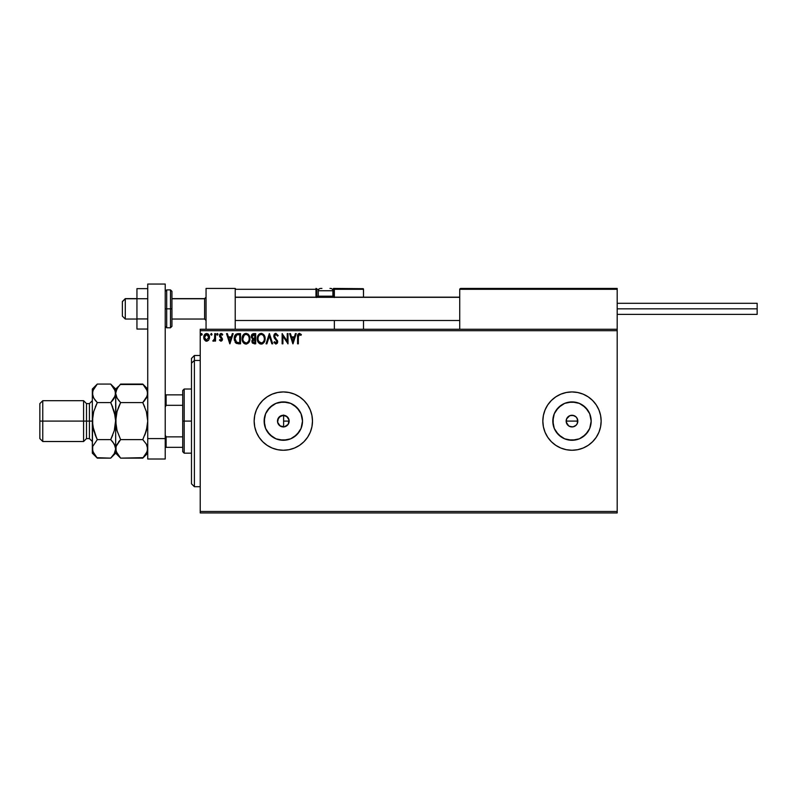 <?xml version="1.0" encoding="UTF-8"?>
<svg xmlns="http://www.w3.org/2000/svg" width="797" height="797" viewBox="0 0 797 797"><rect width="100%" height="100%" fill="white"/><g stroke="black" fill="none" stroke-linecap="round" stroke-linejoin="round"><path stroke-width="1.2" d="M283.393 426.933L281.291 426.564L284.33 426.843M281.192 426.525L278.532 424.422L277.605 422.251L280.155 425.997M277.605 419.939L279.299 416.871L283.612 415.277L286.711 416.353L288.743 418.933L289.052 422.221L288.205 424.293L289.152 421.095A5.828 5.828 0 0 1 283.324 426.933A5.828 5.828 0 0 1 277.495 421.095L277.595 422.181M288.235 424.253L284.708 426.764L288.155 424.373L284.459 426.813L280.086 425.947L277.605 422.231L278.472 417.857L282.188 415.376L286.561 416.253L289.052 419.989L288.175 424.343M577.377 423.337L577.825 421.095A5.828 5.828 0 0 1 571.997 426.933A5.828 5.828 0 0 1 566.159 421.095L567.145 424.343L568.749 425.947L566.268 422.231L566.607 418.863L569.765 415.705L573.133 415.376L576.111 416.97L577.377 418.863L577.377 423.337M566.607 423.327L566.159 421.095A5.828 5.828 0 0 1 571.997 415.267A5.828 5.828 0 0 1 577.825 421.095L576.839 417.857L577.715 419.959L577.377 423.327L576.121 425.219L573.123 426.823L569.755 426.485L571.987 426.933L568.749 425.947L567.145 424.343M302.143 424.841L302.511 421.095A19.188 19.188 0 0 1 283.324 440.283A19.188 19.188 0 0 1 264.136 421.095L265.6 413.753L269.755 407.536L275.981 403.372L283.324 401.907L290.666 403.372L296.892 407.536L301.047 413.753L302.511 421.095L301.047 428.437L296.892 434.664L290.666 438.828L283.324 440.283L275.981 438.828L269.755 434.664L265.6 428.437L264.136 421.095A19.188 19.188 0 0 1 283.324 401.907A19.188 19.188 0 0 1 302.511 421.095L302.143 417.359M590.806 424.841L591.175 421.095A19.188 19.188 0 0 1 571.997 440.283A19.188 19.188 0 0 1 552.809 421.095L554.264 413.753L558.428 407.536L564.655 403.372L571.997 401.907L579.339 403.372L585.556 407.536L589.72 413.753L591.175 421.095L589.72 428.437L585.556 434.664L579.339 438.828L571.997 440.283L564.655 438.828L558.428 434.664L554.264 428.437L552.809 421.095A19.188 19.188 0 0 1 571.997 401.907A19.188 19.188 0 0 1 591.175 421.095L590.806 417.359M600.589 415.406L601.147 421.095L600.589 415.406L598.936 409.937L596.236 404.896L592.609 400.483L588.196 396.856L583.155 394.156L577.686 392.503L571.997 391.935L566.308 392.503L560.839 394.156L555.798 396.856L551.375 400.483L547.748 404.896L545.058 409.937L543.395 415.406L542.837 421.095A29.16 29.16 0 0 0 598.936 432.253L600.589 426.784L601.147 421.095A29.16 29.16 0 0 1 571.997 450.255A29.16 29.16 0 0 1 542.837 421.095L543.395 426.784L545.058 432.253L547.748 437.294L551.375 441.717L555.798 445.344L560.839 448.034L566.308 449.697L571.997 450.255L577.686 449.697L583.155 448.034L588.196 445.344L592.609 441.717L596.236 437.294L598.936 432.253M307.582 437.274A29.16 29.16 0 0 0 312.484 421.125A29.16 29.16 0 0 1 283.324 450.255A29.16 29.16 0 0 1 254.163 421.095A29.16 29.16 0 0 0 307.552 437.324M284.708 426.764L283.473 426.923M569.755 426.485L568.749 425.947M283.612 426.923L283.612 415.277L284.708 415.436M200.226 512.949L617.187 512.949L200.226 512.949L200.226 330.705L617.187 330.705L617.187 511.485L200.226 511.485L200.226 512.949M617.187 329.251L200.226 329.251L200.226 511.485L617.187 511.485L617.187 512.949L617.187 330.705L200.226 330.705L200.226 329.251L617.187 329.251L617.187 330.705L617.187 288.424L617.187 329.251M208.147 334.023L209.511 337.33C209.531 335.218 208.575 333.933 206.632 333.495C204.69 333.933 203.733 335.218 203.753 337.33L204.52 339.98L206.632 341.216L208.744 339.98L209.472 336.663L207.897 333.843L205.367 333.843L204.042 335.637L203.793 338.028L205.417 340.877L206.951 341.196L208.555 340.239M214.742 333.624L215.529 333.624L214.742 333.624L214.562 338.944L212.779 340.957L213.845 341.096L214.742 339.98L214.742 341.076L215.529 341.076L215.529 333.624L215.529 341.076L215.529 333.624L214.742 333.624L214.622 338.685L212.779 340.957L213.377 341.216L214.742 339.98L214.742 341.076L215.529 341.076L214.742 341.076M220.968 341.216L222.114 340.558L222.453 338.954L220.301 335.188L220.988 334.431L222.273 335.188L222.722 334.501L221.108 333.495L219.673 334.541L219.593 336.523L221.676 339.293L221.088 340.269L219.912 339.512L219.454 340.15L220.968 341.216L219.454 340.15L220.968 341.216L222.463 339.253L220.241 335.607L221.197 334.411L222.273 335.188L222.722 334.501L221.108 333.495L219.454 335.647L221.676 339.293L220.918 340.299L219.912 339.512L219.454 340.15L220.111 339.781M237.924 333.624L235.105 335.148L234.268 339.303L235.942 343.089L238.97 343.826L240.525 343.826L240.525 333.624L238.154 333.624C235.424 333.993 234.119 335.647 234.238 338.595L236.55 343.457L240.525 343.826L240.525 333.624L240.525 343.826L238.263 343.806M253.396 333.634L255.698 333.624L252.41 333.983L251.254 336.723L252.858 339.123L251.912 340.986L252.48 343.148L255.698 343.826L255.698 333.624L255.698 343.826L255.698 333.624L253.655 333.624L251.254 336.523L252.858 339.123L251.902 341.295L254.253 343.826L255.698 343.826L254.253 343.826M266.885 343.826L266.039 343.826L269.306 333.624L266.039 343.826L266.885 343.826L269.366 336.085L271.857 343.826L272.704 343.826L269.436 333.624L272.704 343.826L269.436 333.624L266.039 343.826L266.885 343.826L269.366 336.085L271.857 343.826L272.704 343.826L271.857 343.826M287.229 333.624L287.229 341.216L282.128 333.624L282.128 343.826L282.915 343.826L282.915 336.214L288.016 343.826L288.016 333.624L287.229 333.624L288.016 333.624L287.229 333.624L287.229 341.216L282.128 333.624L282.128 343.826L282.915 343.826L282.915 336.214L288.016 343.826L288.016 333.624L287.847 343.826M298.347 337.041L298.925 334.601L300.967 335.328L301.366 334.541L299.293 333.365L297.769 334.67L297.57 343.826L298.347 343.826L298.347 337.041L299.443 334.411L300.967 335.328L301.366 334.541L299.433 333.365C297.879 333.893 297.251 335.079 297.57 336.932L297.57 343.826L298.347 343.826L298.387 335.856M254.163 421.095L254.721 426.784L256.385 432.253L259.075 437.294L262.701 441.717L267.125 445.344L272.166 448.034L277.635 449.697L283.324 450.255L289.012 449.697L294.482 448.034L299.523 445.344L303.946 441.717L307.572 437.294L310.262 432.253L311.926 426.784L312.484 421.095L311.926 415.406L310.262 409.937L307.572 404.896L303.946 400.483L299.523 396.856L294.482 394.156L289.012 392.503L283.324 391.935L277.635 392.503L272.166 394.156L267.125 396.856L262.701 400.483L259.075 404.896L256.385 409.937L254.721 415.406L254.163 421.095A29.16 29.16 0 0 1 283.324 391.935A29.16 29.16 0 0 1 312.484 421.095M295.408 333.624L296.255 333.624L292.987 343.826L296.255 333.624L295.408 333.624L294.352 336.892L291.493 336.892L290.437 333.624L289.59 333.624L292.858 343.826L296.255 333.624L295.408 333.624L294.352 336.892L291.493 336.892L290.437 333.624L289.59 333.624L292.858 343.826L289.59 333.624L290.437 333.624M275.911 333.365L274.298 334.292L273.75 336.125L274.258 337.938L276.768 341.046L276.31 342.929L274.497 341.734L273.889 342.361L275.852 344.085L277.246 343.288L277.655 341.305L274.796 337.141L274.626 335.527L275.961 334.411L277.565 336.105L278.203 335.587L275.911 333.365L273.75 336.125L276.898 341.754L275.862 343.039L274.497 341.734L273.889 342.361L275.852 344.085L277.675 341.704L274.537 336.135L275.961 334.411L277.565 336.105L278.203 335.587L275.911 333.365M265.122 338.675L263.907 334.82L261.177 333.365L258.198 335.218L257.272 338.725L258.776 342.989L261.476 344.085L263.946 342.58L265.122 338.685C265.152 335.776 263.847 334.003 261.177 333.365C258.527 334.023 257.222 335.816 257.272 338.725C257.212 341.674 258.537 343.457 261.247 344.085C263.887 343.397 265.172 341.594 265.122 338.675M249.939 338.675L248.724 334.82L246.004 333.365L243.284 334.85L242.089 338.725L243.603 342.989L246.293 344.085L248.774 342.58L249.939 338.685C249.979 335.776 248.664 334.003 246.004 333.365C243.344 334.023 242.039 335.816 242.089 338.725C242.039 341.674 243.364 343.457 246.064 344.085C248.704 343.397 249.999 341.594 249.939 338.675M232.335 333.624L233.192 333.624L229.925 343.826L233.192 333.624L232.335 333.624L231.289 336.892L228.42 336.892L227.374 333.624L226.517 333.624L229.795 343.826L233.192 333.624L232.335 333.624L231.289 336.892L228.42 336.892L227.374 333.624L226.517 333.624L229.795 343.826L226.517 333.624L227.374 333.624M217.362 335.188L216.704 334.341L217.362 335.188L216.704 334.341L217.362 333.495L218.019 334.341L217.362 335.188L216.704 334.341L217.362 333.495L218.019 334.341L217.362 335.188L216.704 334.341L217.362 333.495L218.019 334.341L217.362 335.188L216.704 334.341L217.362 333.495L217.98 334.053L216.874 333.784L217.083 335.109L218.019 334.341L217.292 335.188M211.414 333.495L212.002 334.341L211.265 333.495L210.727 334.64L211.833 334.909L212.002 334.341L211.344 335.188L212.002 334.341L211.344 335.188L210.687 334.341L211.344 335.188L210.687 334.341L211.344 333.495L210.687 334.341L211.344 333.495L212.002 334.341L211.344 335.188L210.687 334.341L211.344 333.495L212.002 334.341L211.344 335.188L210.687 334.341L211.344 333.495L210.687 334.341L211.344 335.188L210.687 334.341M202.189 334.341L201.601 333.495L200.874 334.341L201.243 335.109L202.02 334.909L202.189 334.341L201.531 335.188L202.189 334.341L201.531 335.188L200.874 334.341L201.531 335.188L200.874 334.341L201.531 333.495L200.874 334.341L201.531 333.495L202.189 334.341L201.531 335.188L200.874 334.341L201.531 333.495L202.189 334.341L201.531 335.188L200.874 334.341L201.531 333.495L202.189 334.341M543.395 415.406L542.837 421.095A29.16 29.16 0 0 1 571.997 391.935A29.16 29.16 0 0 1 601.147 421.095L600.589 426.784M597.71 434.843L596.236 437.294M280.165 416.193L277.605 419.959M575.235 416.253L574.338 415.755M567.145 417.857L567.872 416.97L567.145 417.857M288.723 418.903L288.235 417.947M287.498 417.03L283.612 415.277L280.235 416.154M312.484 421.075A29.16 29.16 0 0 0 307.582 404.926M307.552 404.876A29.16 29.16 0 0 0 256.385 409.927M310.262 409.937L309.664 408.592M254.721 426.784L256.385 432.253M601.147 421.095A29.16 29.16 0 0 0 572.007 391.935A29.16 29.16 0 0 0 542.837 421.065M582.657 405.145L587.947 410.435L582.657 405.145M587.947 431.755L582.657 437.055L587.947 431.755M575.733 402.276L568.251 402.276M561.337 405.145L556.037 410.435M553.178 417.359L553.178 424.841M556.037 431.755L561.337 437.055M568.251 439.914L575.733 439.914M566.278 419.959L566.159 421.095L577.825 421.095L566.159 421.095M574.229 415.715L570.851 415.376M571.997 415.267L573.133 415.376M299.273 410.435L293.983 405.145M287.069 402.276L279.578 402.276M272.664 405.145L267.374 410.435M264.504 417.359L264.504 424.841M267.374 431.755L272.664 437.055M279.578 439.914L287.069 439.914M293.983 437.055L299.273 431.755M569.765 415.705L567.872 416.97M576.839 417.857L576.111 416.97M277.595 420.029L277.495 421.095A5.828 5.828 0 0 1 283.324 415.267A5.828 5.828 0 0 1 289.152 421.095L288.743 418.933M284.33 415.357L283.612 415.277M288.155 417.827L287.548 417.08M298.347 343.826L297.57 343.826M297.57 336.454L297.59 335.955M301.366 334.541L300.967 335.328L299.343 334.411M300.967 335.328L299.831 334.491M292.927 341.365L291.822 337.938L294.023 337.938L292.927 341.365L291.822 337.938L294.023 337.938L292.927 341.365M282.915 343.826L282.128 343.826L282.307 333.624M278.203 335.587L277.565 336.105L276.987 335.039M276.27 334.451L275.652 334.451M274.557 335.826L274.975 337.44M275.194 337.739L275.732 338.386M277.366 340.329L277.675 341.913M277.575 342.541L277.236 343.298M274.048 342.67L274.616 341.953M276.838 342.212L275.862 343.039L274.816 342.282M276.878 341.983L276.28 340.269M276.619 340.727L275.453 339.412M274.058 334.71L274.616 333.923M274.995 333.614L275.662 333.375M264.993 340.05L264.793 340.877M264.664 341.255L263.658 342.929M262.741 343.676L262.143 343.945M261.785 344.035L261.247 344.085M260.32 343.965L259.812 343.766M258.776 342.979L258.218 342.262M257.461 340.468L257.321 339.661M257.321 337.808L257.481 336.902M258.756 334.491L259.772 333.694M261.645 333.395L263.907 334.82M264.275 335.368L264.604 336.005M264.684 336.214L264.903 336.862M261.017 334.411L261.207 334.411C263.329 334.939 264.375 336.364 264.335 338.685L264.295 337.968M261.575 334.431L262.323 334.67L261.575 334.431M262.741 334.939L263.638 335.965M264.215 337.47L264.335 338.685C264.385 341.026 263.339 342.481 261.207 343.039C259.065 342.501 258.019 341.066 258.049 338.735L258.049 338.735C257.999 336.374 259.055 334.939 261.207 334.411M263.937 340.857L263.309 341.933M258.806 341.544L261.575 343.009L259.364 342.232L258.228 340.189M258.228 337.261L258.636 336.175M262.273 342.78L261.575 343.009M263.747 341.255L262.592 342.59M264.295 339.422L264.166 340.15M252.121 342.501L251.902 341.295M251.952 340.688L252.121 340.1M252.5 338.944L251.344 337.33M251.394 335.477L251.852 334.531M251.623 334.899L252.41 333.983M252.36 337.659L252.171 335.756L252.031 336.523L254.91 334.67L254.91 338.466L253.267 338.346L254.512 338.466L253.267 338.346L252.081 336.982M253.954 342.78L252.689 341.285L254.512 339.512L253.785 339.582L254.91 339.512L254.91 342.78L253.436 342.67M253.028 342.381L252.759 341.863M254.512 339.512L254.91 342.78L254.104 342.78M249.82 340.05L249.61 340.877M249.481 341.255L249.023 342.202M246.602 344.035L246.064 344.085M245.147 343.965L243.872 343.248M243.593 342.979L243.045 342.262M242.278 340.468L242.139 339.661M243.583 334.491L244.599 333.694M247.837 333.943L248.425 334.461M249.102 335.368L249.421 336.005M249.511 336.214L249.72 336.862M243.045 337.261L242.876 338.735C242.826 336.374 243.872 334.939 246.034 334.411L246.034 334.411C248.156 334.939 249.192 336.364 249.152 338.685C249.202 341.026 248.166 342.481 246.034 343.039L243.623 341.544L246.034 343.039C243.892 342.501 242.836 341.066 242.876 338.735L244.221 335.158L243.454 336.175M246.213 334.411L246.751 334.511M249.043 337.47L249.122 337.968M247.977 335.318L248.455 335.965M247.1 342.78L246.403 343.009M248.754 340.857L247.419 342.59M236.171 343.248L235.344 342.471M235.035 342.013L235.444 342.59M234.457 340.538L234.348 340.03M234.238 338.595L234.288 337.699M234.348 337.251L234.547 336.374L234.348 337.251M234.886 335.537L235.992 334.172M236.699 342.371L235.025 338.595L236.789 334.929L239.738 334.67L239.738 342.78L236.35 342.132M235.753 335.816L236.4 335.148M238.652 342.77L238.074 342.73M235.025 338.595L235.045 339.173L235.025 338.595M235.115 339.741L235.045 339.173M235.414 340.817L235.245 340.309M235.693 341.365L235.434 340.857M229.855 341.365L228.759 337.938L230.951 337.938L229.855 341.365L228.759 337.938L230.951 337.938L229.855 341.365M219.912 339.512L221.088 340.269M220.6 340.209L221.676 339.293L219.464 335.457M221.666 339.462L220.918 340.299L221.676 339.293L220.709 337.848L221.496 338.615M220.211 333.813L220.739 333.535M221.506 333.545L222.034 333.774M221.108 333.495L222.722 334.501L222.074 334.909M221.367 334.421L222.273 335.188L220.988 334.431M221.197 334.411L220.241 335.607L222.463 339.432M220.291 335.208L222.463 339.253M220.241 335.607L220.43 336.314L220.241 335.607M214.044 340.957L214.632 340.199M213.496 341.206L212.779 340.957L213.377 341.216L212.779 340.957L213.765 340.239M214.562 338.944L214.672 338.376M214.652 338.526L214.742 336.125M205.995 341.126L205.477 340.907M204.162 339.353L203.952 338.775M203.932 338.715L203.793 338.028M203.763 337.001L204.45 334.81M208.744 339.98L209.511 337.33M209.472 338.018L209.342 338.695M204.66 336.344L204.54 337.32L206.632 334.411L208.724 337.32L206.383 340.279L204.54 337.32L205.168 335.218L206.632 334.411L205.496 334.85M204.54 337.32L204.57 337.828L204.54 337.32M205.696 339.99L205.008 339.183M207.12 334.481L208.017 335.109M201.531 335.188L200.874 334.341L201.452 335.188M263.588 335.896L264.295 337.948M254.014 334.67L254.91 334.67L254.512 338.466M248.754 336.533L248.983 337.231M249.112 339.422L248.983 340.15M243.623 341.544L243.045 340.189M238.891 334.67L239.738 334.67L239.738 342.78L239.22 342.78M236.46 342.212L235.852 341.604M235.284 336.782L235.523 336.214M208.236 335.417L208.605 336.344M206.054 288.424L235.215 288.424L206.054 288.424L206.054 329.251L206.054 288.424M235.215 329.251L235.215 288.424L235.215 329.251M588.027 288.424L617.187 288.424L588.027 288.424M125.288 298.775L122.369 301.655L122.369 316.13L122.369 301.555L125.288 298.775L125.288 319.039L125.288 298.775L136.945 298.775L125.288 298.775M206.054 297.341L204.6 298.775L204.6 319.039L204.6 298.775L171.943 298.775L204.6 298.775L206.054 297.341M459.73 297.341L235.215 297.341L459.73 297.341M459.73 289.301L459.73 329.251L459.73 289.301L617.187 289.301L616.31 288.424L460.606 288.424L616.31 288.424L617.187 289.301L459.73 289.301L460.606 288.424L459.799 288.962M616.938 288.683L617.187 289.301M334.351 297.54L334.351 289.301L363.512 289.301L363.512 297.171L363.442 288.962L334.282 288.962M363.512 320.504L363.512 329.251L363.512 320.504M235.464 288.683L235.215 289.301L315.981 289.301L316.499 297.54M334.351 320.504L334.351 329.251L334.351 320.504M329.978 288.424L330.556 288.424A2.331 2.331 0 0 1 332.897 290.756L318.312 290.756L318.312 296.185L319.308 297.171L318.312 296.185L318.312 290.756A2.331 2.331 0 0 1 320.643 288.424L321.918 288.424M334.351 289.301L332.379 289.301L333.475 289.301L333.475 288.424L363.253 288.683L333.475 288.424A0.877 0.877 0 0 1 334.351 289.301L333.475 289.301L333.475 296.295L332.777 296.295L334.351 296.295L334.351 289.301L333.475 288.424L333.475 297.171L333.475 296.295L334.351 296.295L334.351 297.171M235.215 289.301L315.981 289.301L315.981 296.295L316.857 296.295A0.877 0.877 0 0 0 317.734 297.171A0.877 0.877 0 0 1 316.857 296.295L316.857 289.301L318.83 289.301L316.857 289.301A0.877 0.877 0 0 0 315.981 288.424A0.877 0.877 0 0 1 316.857 289.301L315.981 289.301L315.981 288.424L315.981 289.301L316.857 289.301L316.857 296.295L318.431 296.295L315.981 296.295A1.753 1.753 0 0 0 316.22 297.171M332.897 296.185L331.901 297.171L332.897 296.185L332.897 290.756L332.897 296.185L318.312 296.185L332.897 296.185M320.743 288.424L320.643 288.424A2.331 2.331 0 0 0 318.312 290.756L332.897 290.756A2.331 2.331 0 0 0 330.556 288.424M617.187 308.837L757.15 308.837L757.15 303.298L757.15 308.837L617.187 308.837M757.15 314.377L757.15 308.837L757.15 314.377L617.187 314.377M147.734 318.939L136.945 318.939L136.945 298.736L147.734 298.736L136.945 298.736L136.945 288.634L147.734 288.634L136.945 288.634L136.945 318.939L147.734 318.939M136.945 329.041L147.734 329.041L136.945 329.041L136.945 318.939L136.945 329.041M147.734 459.002L147.734 284.051L165.228 284.051L165.228 438.589L165.228 284.051L147.734 284.051L147.734 438.589L165.228 438.589L147.734 438.589L147.734 459.002L165.228 459.002L165.228 438.589L165.228 459.002L147.734 459.002M171.943 325.993L171.943 308.837L170.478 308.837L170.478 327.786L170.478 308.837L165.228 308.837L166.693 308.837L166.693 289.889L166.693 308.837L171.943 308.837L171.943 291.343L170.478 289.889L170.478 308.837L170.478 289.889L166.693 289.889L165.228 291.343M166.693 308.837L166.693 327.786L166.693 308.837M165.228 326.332L166.693 327.786L170.478 327.786L171.943 326.332L171.943 291.682M194.388 360.463L194.388 355.492L194.388 360.463L200.226 360.463L194.388 360.463L194.388 486.708L194.388 360.463L191.479 363.153L194.388 360.463M191.479 358.411L191.479 363.153L191.479 358.411L194.388 355.492L200.226 355.492M191.479 483.789L191.479 363.153L191.479 483.789L194.388 486.708L200.226 486.708M283.612 415.038L283.612 427.043M182.722 394.854L182.722 421.095L184.187 421.095L184.187 389.026L184.187 421.095L191.479 421.095L184.187 421.095L184.187 453.174L184.187 421.095L182.722 421.095L182.722 390.48L182.722 394.854L165.228 394.854L166.105 394.854L166.105 405.324L182.722 405.324L166.105 405.324L166.105 394.854L182.722 394.854M283.612 421.095L289.152 421.095L283.612 421.095M182.722 436.866L182.722 421.095L182.722 451.71L182.722 436.866L166.105 436.866L165.228 435.092L166.105 436.866L166.105 447.336L182.722 447.336L166.105 447.336L166.105 436.866L182.722 436.866M165.228 407.098L166.105 405.324L165.228 407.098M165.228 447.336L166.105 447.336L165.228 447.336M92.332 448.741L92.332 453.174L92.691 446.479L97.294 439.615L93.717 430.619L92.332 421.095L89.423 421.095L89.423 438.589L89.423 421.095L83.585 421.095L83.585 441.508L83.585 421.095L42.769 421.095L42.769 400.692L42.769 421.095L39.85 421.095L39.85 438.589L39.85 403.601L39.85 421.095L83.585 421.095L83.585 400.692L83.585 421.095L86.504 421.095L86.504 403.601L86.504 421.095L92.332 421.095L92.332 389.026L92.332 448.87L92.701 416.263L93.717 411.571L97.294 402.585L93.727 398.101L92.332 393.32L93.717 388.567L96.855 384.513M92.332 400.692L89.423 403.601L89.423 421.095L89.423 403.601L86.504 403.601L83.585 400.692L42.769 400.692L39.85 403.601M147.734 393.32L146.359 398.072L142.773 402.585L120.626 402.585L117.059 398.101L115.665 393.32L117.039 388.567L120.626 384.064L142.773 384.064L146.339 388.537L147.734 393.32L147.385 390.928L147.385 395.72L142.773 402.585L144.775 400.373L142.773 402.585L146.349 411.551L147.734 421.095L147.375 416.283L147.734 421.095L146.349 430.629L147.375 425.927L144.765 435.222L146.349 430.639L142.773 439.615L146.339 444.088L147.734 448.87L147.385 446.479L147.385 451.271L142.773 458.136L120.626 458.136L143.241 457.657M143.211 384.513L120.178 384.513M116.482 445.224L120.626 439.615L142.773 439.615L120.626 439.615L118.623 441.817L120.626 439.615L117.049 430.639L115.665 421.095L115.665 389.026L115.665 393.32L116.013 390.928L118.623 386.276M116.472 396.936L115.665 393.32L116.023 425.917L115.665 421.095L117.049 411.561L116.023 416.273L117.049 411.561L120.626 402.585L142.773 402.585L146.349 411.551L147.375 416.273L147.734 421.095L146.787 428.955M144.765 406.978L142.773 402.585L144.765 406.978M118.623 406.998L117.049 411.551M120.188 457.687L117.059 453.662L115.665 448.87L116.033 451.311L116.013 446.479L120.626 439.615L117.049 430.639L115.665 421.095L115.665 448.87L116.531 445.125M115.665 448.741L115.665 453.174L115.665 448.87L116.013 451.271M115.665 449.01L114.28 453.632L110.703 458.136L115.665 453.174L120.626 458.136L116.033 451.311M116.561 452.696L117.089 453.702M117.049 430.629L116.9 430.091M116.611 413.235L114.28 430.629L110.703 439.615L112.696 435.202L110.703 439.615L114.27 444.088L115.665 448.87L115.665 421.095L114.28 411.571L115.296 416.263L111.381 403.989M118.633 406.978L120.307 403.222M118.504 400.214L116.551 397.115M111.142 384.513L115.665 389.026L118.623 386.266M120.626 402.585L118.623 400.373M146.349 430.639L142.773 439.615L146.339 444.088L147.734 448.87L146.359 453.632L142.773 458.136L147.734 453.174M142.773 439.615L143.091 438.978M146.499 412.099L146.349 411.561M147.734 389.026L142.773 384.064L147.365 390.889M146.837 389.504L146.309 388.488M115.296 390.889L110.703 384.064L97.294 384.064L110.703 384.064L114.27 388.537L115.665 393.32L115.296 390.889L115.306 395.72L110.703 402.585L114.28 411.571L115.665 421.095L114.28 430.629L110.703 439.615L97.294 439.615L92.701 446.44L92.691 451.271M114.768 389.504L114.24 388.488M114.27 398.101L112.696 400.373L114.27 398.101M115.665 393.32L114.28 398.072L110.703 402.585L112.696 400.373L110.703 402.585L97.294 402.585L95.301 406.998L97.294 402.585L93.717 411.571L92.332 421.095L92.701 416.263L92.701 425.927L96.616 438.211M112.825 441.976L115.296 446.44L115.665 448.87L114.28 453.632L111.172 457.657M96.855 457.687L110.703 458.136L112.696 455.934M93.219 397.115L92.332 393.32L92.701 395.74L92.691 390.928L97.294 384.064L95.301 386.266M95.172 400.214L93.139 396.936M92.701 425.937L95.301 435.202L92.701 425.927M93.239 452.696L93.757 453.702M110.703 458.136L97.294 458.136L93.727 453.662L92.332 448.87M112.696 406.998L110.703 402.585L97.294 402.585L95.301 400.373M112.696 441.817L110.703 439.615L97.294 439.615L95.301 435.202M92.332 453.174L97.294 458.136L92.701 451.311M86.504 421.095L86.504 438.589L86.504 421.095M42.769 421.095L42.769 441.508L42.769 421.095M136.945 319.039L125.288 319.039L122.369 316.13M206.054 320.504L204.6 319.039L171.943 319.039M235.215 320.504L459.73 320.504M235.215 297.171L459.73 297.171M206.054 297.171L204.6 298.636L171.943 298.636M136.945 298.636L125.288 298.636L122.369 301.545M617.187 303.298L757.15 303.298M182.722 390.48L184.187 389.026L191.479 389.026M191.479 453.174L184.187 453.174L182.722 451.71M39.85 438.589L42.769 441.508L83.585 441.508L86.504 438.589L89.423 438.589L92.332 441.508M92.332 389.026L97.294 384.064"/></g></svg>

